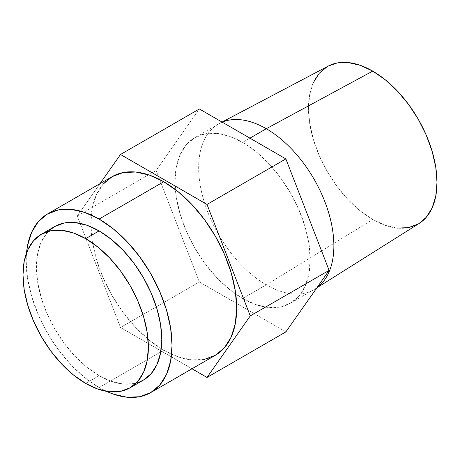 <?xml version="1.0" encoding="UTF-8"?>
<svg xmlns="http://www.w3.org/2000/svg" width="460" height="460" viewBox="0 0 460 460"><rect width="100%" height="100%" fill="white"/><g stroke="black" fill="none" stroke-linecap="round" stroke-linejoin="round"><path stroke-width="0.34" stroke-dasharray="2.3 1.72" d="M204.286 359.392L191.676 359.898L177.991 356.787L163.76 350.192L99.096 387.527L106.404 391.322A103.155 59.558 60 0 1 99.096 387.527L163.76 350.192A103.155 59.558 -120 0 0 215.337 355.304M328.302 66.044A90.89 52.474 -120 0 0 313.087 138.523A90.89 52.474 -120 0 0 372.732 219.529L266.271 284.832A95.594 55.194 60 0 1 203.538 199.634A95.594 55.194 60 0 1 219.546 123.401A95.594 55.194 60 0 1 222.203 122.147A95.594 55.194 -120 0 0 218.477 123.993A95.594 55.194 -120 0 0 203.82 200.594A95.594 55.194 -120 0 0 266.271 284.832L242.615 298.494A95.594 55.194 60 0 1 235.773 294.141A95.594 55.194 60 0 1 175.369 189.514A95.594 55.194 60 0 1 194.821 137.649A95.594 55.194 60 0 1 242.615 142.381L229.431 136.269L216.746 133.388L205.062 133.854L194.816 137.649L186.409 144.624L180.165 154.514L176.318 166.934L175.018 181.412L176.318 197.386L180.165 214.251L186.409 231.351L194.816 248.032L205.062 263.655L216.746 277.616L229.431 289.38L242.615 298.494L255.806 304.606L268.485 307.487L280.169 307.021L290.415 303.226L298.822 296.251L305.066 286.361L308.913 273.941L310.212 259.463L308.913 243.484L305.066 226.625L298.822 209.524L290.415 192.843L280.169 177.221L268.485 163.26L255.806 151.495L242.615 142.381L249.935 138.161L242.615 142.381A95.594 55.194 60 0 1 305.066 226.625A95.594 55.194 60 0 1 290.415 303.226A95.594 55.194 60 0 1 242.615 298.494L266.271 284.832A95.594 55.194 -120 0 0 314.071 289.57A95.594 55.194 -120 0 0 316.952 287.69A95.594 55.194 60 0 1 315.117 288.938A95.594 55.194 60 0 1 266.271 284.832L372.732 219.529A90.89 52.474 -120 0 0 419.169 223.433M77.257 216.022L156.112 170.493L199.364 108.962L156.112 170.493L77.257 216.022L120.508 327.497L199.364 281.968L156.112 170.493L199.364 281.968L120.508 327.497L192.004 368.776L120.508 327.497L77.257 216.022L100.004 183.661L77.257 216.022M285.867 331.913L199.364 281.968L285.867 331.913M313.352 82.633L309.695 94.444L308.459 108.209L309.695 123.401L313.352 139.438L319.292 155.693L327.284 171.557L337.025 186.409L348.134 199.68L360.191 210.864L372.732 219.529L385.267 225.342L397.325 228.079M418.174 224.031L419.089 223.48M328.216 66.085L327.284 66.602M112.182 176.629A103.155 59.558 -120 0 0 96.37 259.29A103.155 59.558 -120 0 0 163.76 350.192L149.529 340.36L135.844 327.664L123.234 312.599L112.182 295.745L103.109 277.742L96.37 259.29L92.218 241.092L90.815 223.853L92.218 208.23L96.37 194.827L103.109 184.155M99.096 387.527A103.155 59.558 60 0 1 26.519 252.954L26.157 261.182L27.554 278.426L31.705 296.625L38.444 315.077L47.518 333.074L58.569 349.933L71.185 364.998L84.864 377.689L99.096 387.527M99.096 375.688A88.659 51.186 -120 0 0 143.428 380.081L133.929 383.594L123.09 384.031L111.326 381.357L99.096 375.688L85.692 383.427L99.096 375.688L86.865 367.235L75.106 356.327L64.268 343.378L54.769 328.894L46.972 313.421L41.176 297.562L37.611 281.922L36.403 267.105L37.611 253.678L41.176 242.155L46.972 232.984L54.769 226.515A88.659 51.186 -120 0 0 41.176 297.562A88.659 51.186 -120 0 0 99.096 375.688M315.117 288.938L316.836 287.856M314.071 289.57L290.415 303.226M218.477 123.993L194.821 137.649M219.546 123.401L222.065 122.072"/><path stroke-width="0.69" d="M163.76 181.74L99.096 219.069A103.155 59.558 60 0 1 166.486 309.971A103.155 59.558 60 0 1 150.673 392.633A103.155 59.558 60 0 1 106.409 391.322L113.327 394.122L127.012 397.227L139.621 396.727L150.673 392.633L159.746 385.106L166.486 374.44L170.637 361.031L172.04 345.408L170.637 328.17L166.486 309.971L159.746 291.519L150.673 273.516L139.621 256.663L127.012 241.598L113.327 228.907L99.096 219.069L163.76 181.74L177.991 191.573L191.676 204.263L204.286 219.328L215.337 236.187L224.411 254.184L231.15 272.642L235.302 290.835L236.704 308.079L235.302 323.702L231.15 337.105L224.411 347.777L215.337 355.304A103.155 59.558 -120 0 0 231.15 272.642A103.155 59.558 -120 0 0 163.76 181.74A103.155 59.558 -120 0 0 112.182 176.629L123.234 172.534L135.844 172.034L149.529 175.139L163.76 181.74M266.271 128.725A95.594 55.194 60 0 1 327.888 210.255A95.594 55.194 60 0 1 316.952 287.69A95.594 55.194 -120 0 0 327.888 210.255A95.594 55.194 -120 0 0 266.271 128.725L249.935 138.161L266.271 128.725A95.594 55.194 -120 0 0 222.203 122.147A95.594 55.194 60 0 1 266.271 128.725L372.732 71.104L266.271 128.725M316.836 287.856L419.169 223.433A90.89 52.474 -120 0 0 431.831 150.282A90.89 52.474 -120 0 0 372.732 71.104A90.89 52.474 -120 0 0 328.302 66.044L222.065 122.072M250.263 315.905L329.118 270.382L285.867 331.913L207.011 377.441L250.263 315.905L207.011 204.43L285.867 158.907L329.118 270.382L250.263 315.905L207.011 204.43L120.508 154.491L199.364 108.962L285.867 158.907L207.011 204.43L120.508 154.491L100.004 183.661L120.508 154.491L199.364 108.962L285.867 158.907L329.118 270.382L285.867 331.913L207.011 377.441L250.263 315.905M192.004 368.776L207.011 377.441L192.004 368.776M397.325 228.079L408.434 227.637L418.174 224.031M419.089 223.48L426.167 217.402L432.107 208L435.764 196.19L437 182.424L435.764 167.233L432.107 151.196L426.167 134.941L418.174 119.077L408.434 104.224L397.325 90.953L385.267 79.77L372.732 71.104L360.191 65.291L348.134 62.554L337.025 62.997L328.216 66.085M327.284 66.602L319.292 73.232L313.352 82.633M150.673 392.633L215.337 355.304L204.286 359.392M103.109 184.155L112.182 176.629L47.518 213.963A103.155 59.558 60 0 1 99.096 219.069L84.864 212.474L71.185 209.363L58.569 209.869L47.518 213.963L38.444 221.49L31.705 232.156L27.554 245.559L26.519 252.954A103.155 59.558 60 0 1 47.518 213.963M54.769 226.515A88.659 51.186 -120 0 1 99.096 230.908L111.326 239.361L123.09 250.269L133.929 263.218L143.428 277.702L151.225 293.175L157.015 309.034L160.586 324.674L161.788 339.491L160.586 352.918L157.015 364.441L151.225 373.612L143.428 380.081A88.659 51.186 -120 0 0 157.015 309.034A88.659 51.186 -120 0 0 99.096 230.908L85.692 238.648A88.659 51.186 60 0 1 143.612 316.773A88.659 51.186 60 0 1 130.019 387.82A88.659 51.186 60 0 1 85.692 383.427L73.462 374.975L61.697 364.067L50.864 351.118L41.36 336.634L33.563 321.16L27.772 305.302L24.202 289.662L23 274.844L24.202 261.418L27.772 249.895L33.563 240.724L41.36 234.255L50.864 230.736L61.697 230.305L73.462 232.978L85.692 238.648L97.922 247.1L109.681 258.008L120.52 270.957L130.019 285.441L137.816 300.915L143.612 316.773L147.177 332.413L148.385 347.231L147.177 360.657L143.612 372.18L137.816 381.351L130.019 387.82L120.52 391.334L109.681 391.77L97.922 389.097L85.692 383.427A88.659 51.186 60 0 1 27.772 305.302A88.659 51.186 60 0 1 41.36 234.255A88.659 51.186 60 0 1 85.692 238.648L99.096 230.908L86.865 225.239L75.106 222.565L64.268 222.996L54.769 226.515L41.36 234.255M143.428 380.081L130.019 387.82"/></g></svg>
